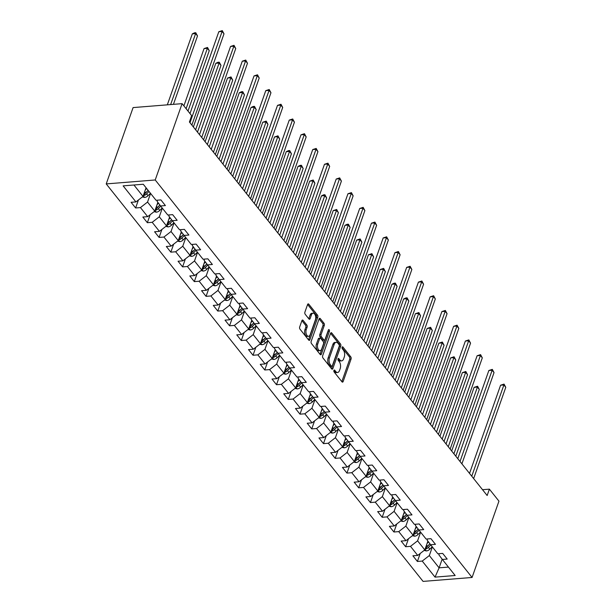 <?xml version="1.0" encoding="UTF-8"?>
<svg xmlns="http://www.w3.org/2000/svg" width="612" height="612" viewBox="0 0 612 612"><rect width="100%" height="100%" fill="white"/><g stroke="black" fill="none" stroke-linecap="round" stroke-linejoin="round"><path stroke-width="0.92" d="M333.915 370.459A1.094 0.597 85.4 0 0 334.129 371.981L341.978 381.827A1.561 0.857 85.4 0 0 342.544 382.133A1.561 0.857 85.4 0 0 343.156 381.505L351.074 359.03A1.561 0.857 85.4 0 0 350.768 356.857L342.919 347.012A1.094 0.597 85.4 0 0 342.529 346.797A1.094 0.597 85.4 0 0 342.1 347.233A1.094 0.597 85.4 0 0 342.307 348.756L343.324 350.033A4.988 2.731 85.4 0 1 344.281 356.995L343.623 358.869A4.988 2.731 85.4 0 1 341.657 360.873A4.988 2.731 85.4 0 1 339.851 359.894L338.834 358.624A1.094 0.597 85.4 0 0 338.436 358.41A1.094 0.597 85.4 0 0 338.008 358.846A1.094 0.597 85.4 0 0 338.214 360.369L339.232 361.646A4.988 2.731 85.4 0 1 340.188 368.608L339.53 370.474A4.988 2.731 85.4 0 1 337.564 372.486A4.988 2.731 85.4 0 1 335.758 371.507L334.741 370.237A1.094 0.597 85.4 0 0 334.351 370.023A1.094 0.597 85.4 0 0 333.915 370.459M303.078 320.336A1.561 0.857 85.4 0 0 302.512 320.038A1.561 0.857 85.4 0 0 301.9 320.665L299.681 326.969A1.561 0.857 85.4 0 0 299.979 329.141L308.693 340.081A1.561 0.857 85.4 0 0 309.259 340.379A1.561 0.857 85.4 0 0 309.871 339.759L317.789 317.284A1.561 0.857 85.4 0 0 317.49 315.103L308.769 304.172A1.561 0.857 85.4 0 0 308.211 303.866A1.561 0.857 85.4 0 0 307.591 304.493L304.914 312.105A1.561 0.857 85.4 0 0 305.212 314.285L308.945 318.967A1.561 0.857 85.4 0 0 309.504 319.265A1.561 0.857 85.4 0 0 310.123 318.645L311.447 314.866A4.169 2.28 85.4 0 1 313.092 313.191A4.169 2.28 85.4 0 1 315.341 315.394A4.169 2.28 85.4 0 1 315.402 319.824L310.192 334.619A4.169 2.28 85.4 0 1 308.547 336.294A4.169 2.28 85.4 0 1 306.306 334.091A4.169 2.28 85.4 0 1 306.237 329.661L307.109 327.198A1.561 0.857 85.4 0 0 306.811 325.018L303.078 320.336L302.007 320.428M472.074 577.468L498.956 501.144L489.393 489.156L487.152 495.513L189.414 122.002L191.655 115.645L182.093 103.65L155.219 179.974L472.074 577.468L423.076 581.4L106.22 183.914L155.219 179.974M322.654 355.786A1.561 0.857 85.4 0 0 322.952 357.966L331.673 368.898A1.561 0.857 85.4 0 0 332.232 369.204A1.561 0.857 85.4 0 0 332.852 368.577L340.762 346.101A1.561 0.857 85.4 0 0 340.463 343.929L331.75 332.989A1.561 0.857 85.4 0 0 331.184 332.691A1.561 0.857 85.4 0 0 330.572 333.31L322.654 355.786M328.154 330.648A1.094 0.597 85.4 0 1 328.086 331.421L329.409 331.314L321.361 354.164A1.561 0.857 85.4 0 1 320.749 354.792A1.561 0.857 85.4 0 1 320.183 354.486L311.47 343.554A1.561 0.857 85.4 0 1 311.164 341.381L319.082 318.906L322.669 323.365L323.993 323.258L320.26 318.584A1.561 0.857 85.4 0 0 319.693 318.278A1.561 0.857 85.4 0 0 319.082 318.906M322.669 323.365A1.561 0.857 85.4 0 1 322.968 325.546L324.291 325.439A1.561 0.857 85.4 0 0 323.993 323.258M324.291 325.439L321.078 334.55A1.561 0.857 85.4 0 0 321.377 336.73L323.855 339.828A1.561 0.857 85.4 0 0 324.421 340.134A1.561 0.857 85.4 0 0 325.033 339.507L328.376 330.021A1.094 0.597 85.4 0 1 328.805 329.585A1.094 0.597 85.4 0 1 329.394 330.159A1.094 0.597 85.4 0 1 329.409 331.314M135.612 207.973L140.446 207.583L147.676 216.648L142.841 217.038L147.354 222.699L152.189 222.309L159.418 231.374L154.584 231.764L159.097 237.425L163.932 237.043L171.153 246.108L166.319 246.491L170.84 252.159L175.675 251.769L182.896 260.834L178.061 261.225L182.583 266.886L187.41 266.495L194.639 275.561L189.804 275.951L194.318 281.612L199.152 281.229L206.382 290.295L201.547 290.677L206.06 296.346L210.895 295.956L218.117 305.021L213.29 305.411L217.803 311.072L222.638 310.682L229.86 319.747L225.025 320.137L229.546 325.798L234.373 325.416L241.602 334.481L236.768 334.863L241.281 340.532L246.116 340.142L253.345 349.207L248.51 349.597L253.024 355.258L257.859 354.868L265.08 363.933L260.253 364.324L264.767 369.985L269.601 369.602L276.823 378.667L271.988 379.05L276.509 384.719L281.344 384.328L288.566 393.394L283.731 393.784L288.244 399.445L293.079 399.055L300.308 408.12L295.474 408.51L299.987 414.171L304.822 413.788L312.051 422.854L307.216 423.236L311.73 428.905L316.565 428.515L323.786 437.58L318.951 437.97L323.473 443.631L328.307 443.241L335.529 452.306L330.694 452.696L335.215 458.357L340.043 457.975L347.272 467.04L342.437 467.423L346.95 473.091L351.785 472.701L359.014 481.766L354.18 482.157L358.693 487.818L363.528 487.427L370.75 496.493L365.922 496.883L370.436 502.551L375.271 502.161L382.492 511.227L377.658 511.609L382.179 517.278L387.006 516.888L394.235 525.953L389.4 526.343L393.914 532.004L398.749 531.614L405.978 540.679L401.143 541.069L405.657 546.738L410.491 546.348L417.713 555.413L412.886 555.795L417.399 561.464L422.234 561.074L435.025 577.124L455.16 575.51L442.361 559.46L447.196 559.07L442.683 553.409L437.848 553.791L430.618 544.734L435.453 544.343L430.94 538.675L426.105 539.065L418.883 530L423.711 529.617L419.197 523.948L414.362 524.339L407.141 515.273L411.975 514.883L407.454 509.222L402.619 509.605L395.398 500.547L400.233 500.157L395.719 494.488L390.884 494.878L383.655 485.813L388.49 485.431L383.976 479.762L379.142 480.152L371.912 471.087L376.747 470.697L372.234 465.036L367.399 465.418L360.177 456.361L365.012 455.971L360.491 450.302L355.656 450.692L348.435 441.627L353.269 441.244L348.748 435.576L343.921 435.966L336.692 426.901L341.527 426.51L337.013 420.849L332.178 421.232L324.949 412.174L329.784 411.784L325.27 406.116L320.436 406.506L313.214 397.44L318.041 397.058L313.528 391.389L308.693 391.779L301.471 382.714L306.306 382.324L301.785 376.663L296.958 377.046L289.728 367.988L294.563 367.598L290.05 361.929L285.215 362.319L277.986 353.254L282.82 352.872L278.307 347.203L273.472 347.593L266.251 338.528L271.078 338.138L266.564 332.477L261.729 332.859L254.508 323.802L259.343 323.411L254.822 317.743L249.987 318.133L242.765 309.068L247.6 308.678L243.086 303.017L238.252 303.407L231.022 294.341L235.857 293.951L231.344 288.29L226.509 288.673L219.28 279.615L224.114 279.225L219.601 273.556L214.766 273.947L207.544 264.881L212.379 264.491L207.858 258.83L203.023 259.22L195.802 250.155L200.637 249.765L196.115 244.104L191.288 244.486L184.059 235.429L188.894 235.039L184.38 229.37L179.546 229.76L172.316 220.695L177.151 220.305L172.638 214.644L167.803 215.034L160.581 205.969L165.408 205.578L160.895 199.917L156.06 200.3L143.269 184.25L123.134 185.864L135.933 201.922L131.098 202.304L135.612 207.973L138.427 199.979M157.858 202.35L154.76 211.132L147.538 202.067L150.583 193.43M157.468 200.193L157.07 201.302L160.581 205.969M147.538 202.067L140.446 207.583M154.76 211.132L147.676 216.648M169.6 217.076L166.502 225.859L159.281 216.801L162.325 208.157M169.203 214.919L168.813 216.036L172.316 220.695M159.281 216.801L152.189 222.309M166.502 225.859L159.418 231.374M181.336 231.803L178.245 240.593L171.023 231.527L174.06 222.883M180.945 229.645L180.555 230.762L184.059 235.429M171.023 231.527L163.932 237.043M178.245 240.593L171.153 246.108M193.078 246.537L189.988 255.319L182.758 246.253L185.803 237.617M192.688 244.379L192.298 245.488L195.802 250.155M182.758 246.253L175.675 251.769M189.988 255.319L182.896 260.834M204.821 261.263L201.731 270.045L194.501 260.987L197.546 252.343M204.431 259.106L204.033 260.222L207.544 264.881M194.501 260.987L187.41 266.495M201.731 270.045L194.639 275.561M216.564 275.989L213.466 284.779L206.244 275.714L209.289 267.069M216.174 273.832L215.776 274.949L219.28 279.615M206.244 275.714L199.152 281.229M213.466 284.779L206.382 290.295M228.307 290.723L225.208 299.505L217.987 290.44L221.024 281.803M227.909 288.566L227.519 289.675L231.022 294.341M217.987 290.44L210.895 295.956M225.208 299.505L218.117 305.021M240.042 305.449L236.951 314.239L229.722 305.174L232.767 296.529M239.652 303.292L239.261 304.409L242.765 309.068M229.722 305.174L222.638 310.682M236.951 314.239L229.86 319.747M251.784 320.175L248.694 328.965L241.465 319.9L244.509 311.256M251.394 318.018L251.004 319.135L254.508 323.802M241.465 319.9L234.373 325.416M248.694 328.965L241.602 334.481M263.527 334.909L260.429 343.692L253.207 334.626L256.252 325.989M263.137 332.752L262.739 333.861L266.251 338.528M253.207 334.626L246.116 340.142M260.429 343.692L253.345 349.207M275.27 349.636L272.172 358.425L264.95 349.36L267.995 340.716M274.872 347.478L274.482 348.595L277.986 353.254M264.95 349.36L257.859 354.868M272.172 358.425L265.08 363.933M287.005 364.362L283.914 373.152L276.685 364.086L279.73 355.442M286.615 362.205L286.225 363.321L289.728 367.988M276.685 364.086L269.601 369.602M283.914 373.152L276.823 378.667M298.748 379.096L295.657 387.878L288.428 378.813L291.473 370.176M298.358 376.938L297.968 378.048L301.471 382.714M288.428 378.813L281.344 384.328M295.657 387.878L288.566 393.394M310.491 393.822L307.392 402.612L300.171 393.547L303.215 384.902M310.1 391.665L309.703 392.782L313.214 397.44M300.171 393.547L293.079 399.055M307.392 402.612L300.308 408.12M322.233 408.548L319.135 417.338L311.913 408.273L314.958 399.628M321.836 406.391L321.445 407.508L324.949 412.174M311.913 408.273L304.822 413.788M319.135 417.338L312.051 422.854M333.968 423.282L330.878 432.064L323.656 422.999L326.693 414.362M333.578 421.125L333.188 422.234L336.692 426.901M323.656 422.999L316.565 428.515M330.878 432.064L323.786 437.58M345.711 438.008L342.621 446.798L335.391 437.733L338.436 429.089M345.321 435.851L344.931 436.968L348.435 441.627M335.391 437.733L328.307 443.241M342.621 446.798L335.529 452.306M357.454 452.735L354.363 461.524L347.134 452.459L350.179 443.815M357.064 450.577L356.666 451.694L360.177 456.361M347.134 452.459L340.043 457.975M354.363 461.524L347.272 467.04M369.197 467.469L366.098 476.251L358.877 467.186L361.922 458.549M368.807 465.311L368.409 466.421L371.912 471.087M358.877 467.186L351.785 472.701M366.098 476.251L359.014 481.766M380.939 482.195L377.841 490.985L370.62 481.919L373.657 473.275M380.542 480.038L380.151 481.154L383.655 485.813M370.62 481.919L363.528 487.427M377.841 490.985L370.75 496.493M392.674 496.921L389.584 505.711L382.355 496.646L385.399 488.001M392.284 494.764L391.894 495.881L395.398 500.547M382.355 496.646L375.271 502.161M389.584 505.711L382.492 511.227M404.417 511.655L401.327 520.437L394.097 511.372L397.142 502.735M404.027 509.498L403.637 510.607L407.141 515.273M394.097 511.372L387.006 516.888M401.327 520.437L394.235 525.953M416.16 526.381L413.062 535.171L405.84 526.106L408.885 517.461M415.77 524.224L415.372 525.341L418.883 530M405.84 526.106L398.749 531.614M413.062 535.171L405.978 540.679M427.903 541.107L424.804 549.897L417.583 540.832L420.628 532.188M427.505 538.95L427.115 540.067L430.618 544.734M417.583 540.832L410.491 546.348M424.804 549.897L417.713 555.413M442.155 559.184L439.102 567.837L429.318 555.558L432.363 546.921M439.248 553.684L438.858 554.793L442.361 559.46M429.318 555.558L422.234 561.074M448.443 567.087L439.102 567.837L435.025 577.124M182.093 103.65L133.095 107.59L106.22 183.914M489.393 489.156L482.524 489.707M133.929 185L143.024 196.406L146.069 187.762M143.024 196.406L135.933 201.922M420.214 553.47L417.399 561.464M408.472 538.736L405.657 546.738M396.729 524.01L393.914 532.004M384.994 509.283L382.179 517.278M373.251 494.55L370.436 502.551M361.508 479.823L358.693 487.818M349.766 465.097L346.95 473.091M338.031 450.363L335.215 458.357M326.288 435.637L323.473 443.631M314.545 420.911L311.73 428.905M302.802 406.177L299.987 414.171M291.067 391.45L288.244 399.445M279.324 376.724L276.509 384.719M267.582 361.99L264.767 369.985M255.839 347.264L253.024 355.258M244.096 332.538L241.281 340.532M232.361 317.804L229.546 325.798M220.618 303.078L217.803 311.072M208.876 288.351L206.06 296.346M197.133 273.618L194.318 281.612M185.398 258.891L182.583 266.886M173.655 244.165L170.84 252.159M161.912 229.431L159.097 237.425M150.169 214.705L147.354 222.699M333.838 370.864L334.435 371.614A4.988 2.731 85.4 0 0 336.24 372.593L337.564 372.486M341.657 360.873L340.333 360.981A4.988 2.731 85.4 0 1 338.528 360.001L337.931 359.252M343.156 381.505L341.833 381.613A1.561 0.857 85.4 0 0 341.833 381.613L349.743 359.137A1.561 0.857 85.4 0 0 349.444 356.964L342.016 347.639M332.852 368.577L331.528 368.684A1.561 0.857 85.4 0 0 331.528 368.684L339.438 346.208A1.561 0.857 85.4 0 0 339.14 344.036L330.579 333.295M331.475 366.129A1.094 0.597 85.4 0 0 331.872 366.343A1.094 0.597 85.4 0 0 332.301 365.907L339.247 346.178A1.094 0.597 85.4 0 0 339.04 344.655L337.969 343.309A4.988 2.731 85.4 0 0 336.156 342.338A4.988 2.731 85.4 0 0 334.198 344.342L329.447 357.829A4.988 2.731 85.4 0 0 330.404 364.79L331.475 366.129L330.151 366.236A1.094 0.597 85.4 0 0 330.541 366.45L331.872 366.343M336.156 342.338L334.833 342.445A4.988 2.731 85.4 0 0 332.867 344.449L334.198 344.342M330.151 366.236L329.08 364.897A4.988 2.731 85.4 0 1 328.124 357.936L332.867 344.449M322.968 325.546L319.755 334.657A1.561 0.857 85.4 0 0 320.053 336.829L322.532 339.935A1.561 0.857 85.4 0 0 323.098 340.241L324.421 340.134M328.086 331.421L320.038 354.272L321.361 354.164M317.75 344.013A4.169 2.28 85.4 0 0 317.812 348.442A4.169 2.28 85.4 0 0 320.061 350.645A4.169 2.28 85.4 0 0 321.705 348.97L323.541 343.753A1.561 0.857 85.4 0 0 323.235 341.58L320.764 338.474A1.561 0.857 85.4 0 0 320.198 338.168A1.561 0.857 85.4 0 0 319.586 338.796L317.75 344.013L316.427 344.112A4.169 2.28 85.4 0 0 316.488 348.549A4.169 2.28 85.4 0 0 318.737 350.752L320.061 350.645M320.198 338.168L318.875 338.275A1.561 0.857 85.4 0 0 318.263 338.903L319.586 338.796M316.427 344.112L318.263 338.903M308.547 336.294L307.224 336.401A4.169 2.28 85.4 0 1 304.983 334.198A4.169 2.28 85.4 0 1 304.914 329.769L305.786 327.298A1.561 0.857 85.4 0 0 305.487 325.125L301.907 320.642M313.092 313.191L311.768 313.298A4.169 2.28 85.4 0 0 310.123 314.973L311.447 314.866M308.785 318.768A1.561 0.857 85.4 0 0 308.792 318.745L310.123 314.973M308.54 339.882A1.561 0.857 85.4 0 0 308.547 339.859L316.465 317.391A1.561 0.857 85.4 0 0 316.167 315.211L307.599 304.47M424.101 550.44L426.419 550.938A4.208 2.731 -38.6 0 0 429.823 549.186L432.225 546.738M427.084 543.418L428.53 541.949M455.795 456.169L479.295 389.446L477.414 387.082L474.101 387.35L451.679 451.013M425.172 548.865L426.036 548.91A4.208 2.731 -38.6 0 0 428.392 547.396L430.794 544.948M429.968 543.861L427.268 546.6A2.142 1.392 141.4 0 1 426.679 547.082L426.036 548.91M429.915 543.793L427.49 546.264A4.208 2.731 141.4 0 1 425.623 547.579M474.101 387.35L477.567 386.218L477.414 387.082L453.913 453.813M477.567 386.218L479.295 389.446M471.768 476.205L503.898 384.956L505.78 387.32L473.65 478.569M469.534 473.405L500.585 385.223L503.898 384.956L504.051 384.091L505.78 387.32M500.585 385.223L504.051 384.091M412.358 535.714L414.676 536.211A4.208 2.731 -38.6 0 0 418.08 534.46L420.482 532.012M415.349 528.692L416.787 527.223M444.052 441.443L467.553 374.712L465.671 372.356L462.358 372.624L439.944 436.287M413.429 534.138L414.293 534.184A4.208 2.731 -38.6 0 0 416.65 532.669L419.052 530.221M418.226 529.128L415.533 531.874A2.142 1.392 141.4 0 1 414.936 532.348L414.293 534.184M418.172 529.059L415.747 531.537A4.208 2.731 141.4 0 1 413.88 532.853M462.358 372.624L465.824 371.492L465.671 372.356L442.17 439.087M465.824 371.492L467.553 374.712M400.623 520.988L402.933 521.485A4.208 2.731 -38.6 0 0 406.337 519.733L408.739 517.285M403.606 513.965L405.045 512.489M432.317 426.717L455.81 359.986L453.928 357.63L450.623 357.89L428.201 421.553M401.686 519.412L402.551 519.45A4.208 2.731 -38.6 0 0 404.907 517.936L407.309 515.488M406.483 514.401L403.79 517.148A2.142 1.392 141.4 0 1 403.201 517.622L402.551 519.45M406.429 514.332L404.004 516.803A4.208 2.731 141.4 0 1 402.138 518.119M450.623 357.89L454.081 356.758L453.928 357.63L430.435 424.353M454.081 356.758L455.81 359.986M460.025 461.479L492.155 370.229L494.037 372.593L461.907 463.835M457.791 458.679L488.85 370.497L492.155 370.229L492.308 369.365L494.037 372.593M488.85 370.497L492.308 369.365M448.282 446.752L480.42 355.503L482.302 357.859L450.164 449.109M446.049 443.952L477.108 355.763L480.42 355.503L480.573 354.631L482.302 357.859M477.108 355.763L480.573 354.631M388.88 506.254L391.19 506.751A4.208 2.731 -38.6 0 0 394.595 504.999L396.997 502.551M391.864 499.231L393.309 497.763M420.574 411.983L444.075 345.26L442.193 342.896L438.881 343.164L416.458 406.827M389.943 504.678L390.816 504.724A4.208 2.731 -38.6 0 0 393.164 503.209L395.574 500.761M394.74 499.675L392.047 502.414A2.142 1.392 141.4 0 1 391.458 502.896L390.816 504.724M394.694 499.606L392.261 502.077A4.208 2.731 141.4 0 1 390.395 503.393M438.881 343.164L442.346 342.032L442.193 342.896L418.692 409.627M442.346 342.032L444.075 345.26M377.137 491.528L379.455 492.025A4.208 2.731 -38.6 0 0 382.86 490.273L385.262 487.825M380.121 484.505L381.567 483.036M408.831 397.257L432.332 330.526L430.45 328.17L427.138 328.437L404.716 392.101M378.208 489.952L379.073 489.998A4.208 2.731 -38.6 0 0 381.429 488.483L383.831 486.035M383.005 484.941L380.304 487.688A2.142 1.392 141.4 0 1 379.715 488.162L379.073 489.998M382.951 484.872L380.526 487.351A4.208 2.731 141.4 0 1 378.66 488.667M427.138 328.437L430.603 327.305L430.45 328.17L406.949 394.901M430.603 327.305L432.332 330.526M365.395 476.802L367.713 477.299A4.208 2.731 -38.6 0 0 371.117 475.547L373.519 473.099M368.378 469.779L369.824 468.302M397.089 382.531L420.589 315.8L418.707 313.436L415.395 313.704L392.981 377.367M366.466 475.218L367.33 475.264A4.208 2.731 -38.6 0 0 369.686 473.749L372.088 471.301M371.262 470.215L368.569 472.961A2.142 1.392 141.4 0 1 367.973 473.436L367.33 475.264M371.209 470.146L368.784 472.617A4.208 2.731 141.4 0 1 366.917 473.933M415.395 313.704L418.86 312.571L418.707 313.436L395.207 380.167M418.86 312.571L420.589 315.8M436.54 432.018L468.677 340.769L470.559 343.133L438.422 434.382M434.313 429.219L465.365 341.037L468.677 340.769L468.83 339.905L470.559 343.133M465.365 341.037L468.83 339.905M424.804 417.292L456.934 326.043L458.816 328.407L426.686 419.648M422.571 414.492L453.622 326.311L456.934 326.043L457.088 325.179L458.816 328.407M453.622 326.311L457.088 325.179M413.062 402.566L445.192 311.317L447.074 313.673L414.944 404.922M410.828 399.766L441.879 311.577L445.192 311.317L445.345 310.445L447.074 313.673M441.879 311.577L445.345 310.445M401.319 387.832L433.449 296.583L435.331 298.947L403.201 390.196M399.085 385.032L430.144 296.851L433.449 296.583L433.61 295.718L435.331 298.947M430.144 296.851L433.61 295.718M389.576 373.106L421.714 281.857L423.596 284.213L391.458 375.462M387.35 370.306L418.401 282.124L421.714 281.857L421.867 280.992L423.596 284.213M418.401 282.124L421.867 280.992M377.834 358.38L409.971 267.13L411.853 269.487L379.715 360.736M375.607 355.58L406.659 267.39L409.971 267.13L410.124 266.258L411.853 269.487M406.659 267.39L410.124 266.258M366.098 343.646L398.228 252.396L400.11 254.76L367.98 346.01M363.865 340.846L394.916 252.664L398.228 252.396L398.381 251.532L400.11 254.76M394.916 252.664L398.381 251.532M354.356 328.919L386.486 237.67L388.368 240.026L356.238 331.276M352.122 326.12L383.181 237.938L386.486 237.67L386.639 236.806L388.368 240.026M383.181 237.938L386.639 236.806M342.613 314.193L374.751 222.944L376.632 225.3L344.495 316.549M340.379 311.393L371.438 223.204L374.751 222.944L374.904 222.072L376.632 225.3M371.438 223.204L374.904 222.072M330.87 299.459L363.008 208.21L364.89 210.574L332.752 301.823M328.644 296.659L359.695 208.478L363.008 208.21L363.161 207.346L364.89 210.574M359.695 208.478L363.161 207.346M319.135 284.733L351.265 193.484L353.147 195.84L321.017 287.089M316.901 281.933L347.953 193.752L351.265 193.484L351.418 192.619L353.147 195.84M347.953 193.752L351.418 192.619M307.392 270.007L339.522 178.758L341.404 181.114L309.274 272.363M305.159 267.207L336.218 179.018L339.522 178.758L339.675 177.885L341.404 181.114M336.218 179.018L339.675 177.885M295.65 255.273L327.787 164.024L329.669 166.388L297.531 257.637M293.416 252.473L324.475 164.291L327.787 164.024L327.94 163.159L329.669 166.388M324.475 164.291L327.94 163.159M283.907 240.547L316.044 149.297L317.926 151.654L285.789 242.903M281.681 237.747L312.732 149.565L316.044 149.297L316.197 148.433L317.926 151.654M312.732 149.565L316.197 148.433M272.172 225.813L304.302 134.571L306.184 136.927L274.046 228.177M269.938 223.02L300.989 134.831L304.302 134.571L304.455 133.699L306.184 136.927M300.989 134.831L304.455 133.699M260.429 211.086L292.559 119.837L294.441 122.201L262.311 213.45M258.195 208.287L289.247 120.105L292.559 119.837L292.712 118.973L294.441 122.201M289.247 120.105L292.712 118.973M248.686 196.36L280.816 105.111L282.698 107.467L250.568 198.716M246.452 193.56L277.511 105.379L280.816 105.111L280.977 104.247L282.698 107.467M277.511 105.379L280.977 104.247M236.943 181.626L269.081 90.385L270.963 92.741L238.825 183.99M234.717 178.834L265.769 90.645L269.081 90.385L269.234 89.513L270.963 92.741M265.769 90.645L269.234 89.513M225.201 166.9L257.338 75.651L259.22 78.015L227.083 169.264M222.975 164.1L254.026 75.919L257.338 75.651L257.491 74.786L259.22 78.015M254.026 75.919L257.491 74.786M353.66 462.068L355.97 462.565A4.208 2.731 -38.6 0 0 359.374 460.813L361.776 458.365M356.643 455.045L358.081 453.576M385.346 367.797L408.847 301.073L406.965 298.71L403.66 298.977L381.238 362.641M354.723 460.492L355.587 460.538A4.208 2.731 -38.6 0 0 357.943 459.023L360.346 456.575M359.519 455.489L356.827 458.227A2.142 1.392 141.4 0 1 356.238 458.709L355.587 460.538M359.466 455.42L357.041 457.891A4.208 2.731 141.4 0 1 355.174 459.207M403.66 298.977L405.794 297.952L407.118 297.845L406.965 298.71L383.472 365.44M407.118 297.845L408.847 301.073M341.917 447.341L344.227 447.839A4.208 2.731 -38.6 0 0 347.631 446.087L350.033 443.639M344.9 440.319L346.346 438.85M373.611 353.07L397.104 286.339L395.23 283.983L391.917 284.251L369.495 347.914M342.98 445.766L343.852 445.811A4.208 2.731 -38.6 0 0 346.201 444.297L348.603 441.849M347.777 440.755L345.084 443.501A2.142 1.392 141.4 0 1 344.495 443.975L343.852 445.811M347.723 440.686L345.298 443.157A4.208 2.731 141.4 0 1 343.431 444.48M391.917 284.251L394.052 283.226L395.383 283.119L395.23 283.983L371.729 350.714M395.383 283.119L397.104 286.339M330.174 432.615L332.492 433.112A4.208 2.731 -38.6 0 0 335.896 431.361L338.298 428.913M333.158 425.592L334.603 424.116M361.868 338.344L385.369 271.613L383.487 269.249L380.174 269.517L357.752 333.18M331.237 431.032L332.109 431.077A4.208 2.731 -38.6 0 0 334.466 429.563L336.868 427.115M336.034 426.029L333.341 428.775A2.142 1.392 141.4 0 1 332.752 429.249L332.109 431.077M335.988 425.96L333.563 428.431A4.208 2.731 141.4 0 1 331.696 429.746M380.174 269.517L383.64 268.385L383.487 269.249L359.986 335.98M383.64 268.385L385.369 271.613M318.431 417.881L320.749 418.378A4.208 2.731 -38.6 0 0 324.153 416.627L326.556 414.179M321.415 410.859L322.861 409.39M350.125 323.61L373.626 256.887L371.744 254.523L368.432 254.791L346.017 318.454M319.502 416.305L320.367 416.351A4.208 2.731 -38.6 0 0 322.723 414.837L325.125 412.389M324.299 411.302L321.598 414.041A2.142 1.392 141.4 0 1 321.009 414.523L320.367 416.351M324.245 411.233L321.82 413.704A4.208 2.731 141.4 0 1 319.954 415.02M368.432 254.791L371.897 253.659L371.744 254.523L348.243 321.254M371.897 253.659L373.626 256.887M306.696 403.155L309.006 403.652A4.208 2.731 -38.6 0 0 312.411 401.9L314.813 399.452M309.68 396.132L311.118 394.663M338.382 308.884L361.883 242.153L360.001 239.797L356.689 240.065L334.274 303.728M307.76 401.579L308.624 401.625A4.208 2.731 -38.6 0 0 310.98 400.11L313.382 397.662M312.556 396.568L309.863 399.315A2.142 1.392 141.4 0 1 309.267 399.789L308.624 401.625M312.502 396.499L310.077 398.97A4.208 2.731 141.4 0 1 308.211 400.294M356.689 240.065L360.154 238.932L360.001 239.797L336.501 306.528M360.154 238.932L361.883 242.153M294.953 388.429L297.264 388.926A4.208 2.731 -38.6 0 0 300.668 387.174L303.07 384.726M297.937 381.406L299.383 379.93M326.647 294.158L350.14 227.427L348.259 225.063L344.954 225.331L322.532 288.994M296.017 386.845L296.881 386.891A4.208 2.731 -38.6 0 0 299.237 385.376L301.639 382.928M300.813 381.842L298.12 384.588A2.142 1.392 141.4 0 1 297.531 385.063L296.881 386.891M300.76 381.773L298.335 384.244A4.208 2.731 141.4 0 1 296.468 385.56M344.954 225.331L347.088 224.306L348.419 224.199L348.259 225.063L324.765 291.794M348.419 224.199L350.14 227.427M283.211 373.695L285.529 374.192A4.208 2.731 -38.6 0 0 288.925 372.44L291.335 369.992M286.194 366.672L287.64 365.203M314.905 279.424L338.405 212.701L336.524 210.337L333.211 210.605L310.789 274.268M284.274 372.119L285.146 372.165A4.208 2.731 -38.6 0 0 287.502 370.65L289.904 368.202M289.071 367.116L286.378 369.855A2.142 1.392 141.4 0 1 285.789 370.337L285.146 372.165M289.025 367.047L286.592 369.518A4.208 2.731 141.4 0 1 284.733 370.834M333.211 210.605L336.677 209.472L336.524 210.337L313.023 277.068M336.677 209.472L338.405 212.701M271.468 358.969L273.786 359.466A4.208 2.731 -38.6 0 0 277.19 357.714L279.592 355.266M274.451 351.946L275.897 350.477M303.162 264.698L326.663 197.967L324.781 195.611L321.468 195.878L299.046 259.542M272.539 357.393L273.403 357.439A4.208 2.731 -38.6 0 0 275.76 355.924L278.162 353.476M277.335 352.382L274.635 355.128A2.142 1.392 141.4 0 1 274.046 355.603L273.403 357.439M277.282 352.313L274.857 354.784A4.208 2.731 141.4 0 1 272.99 356.108M321.468 195.878L323.61 194.845L324.934 194.746L324.781 195.611L301.28 262.341M324.934 194.746L326.663 197.967M259.725 344.242L262.043 344.74A4.208 2.731 -38.6 0 0 265.447 342.988L267.849 340.54M262.716 337.22L264.155 335.743M291.419 249.971L314.92 183.24L313.038 180.877L309.726 181.144L287.311 244.808M260.796 342.659L261.661 342.705A4.208 2.731 -38.6 0 0 264.017 341.19L266.419 338.742M265.593 337.656L262.9 340.402A2.142 1.392 141.4 0 1 262.303 340.876L261.661 342.705M265.539 337.587L263.114 340.058A4.208 2.731 141.4 0 1 261.248 341.374M309.726 181.144L313.191 180.012L313.038 180.877L289.537 247.608M313.191 180.012L314.92 183.24M247.99 329.508L250.3 330.006A4.208 2.731 -38.6 0 0 253.705 328.254L256.107 325.806M250.974 322.486L252.412 321.017M279.684 235.238L303.177 168.514L301.295 166.15L297.99 166.418L275.568 230.081M249.053 327.933L249.918 327.978A4.208 2.731 -38.6 0 0 252.274 326.464L254.676 324.016M253.85 322.929L251.157 325.668A2.142 1.392 141.4 0 1 250.568 326.15L249.918 327.978M253.796 322.861L251.371 325.332A4.208 2.731 141.4 0 1 249.505 326.647M297.99 166.418L300.125 165.393L301.448 165.286L301.295 166.15L277.802 232.881M301.448 165.286L303.177 168.514M236.247 314.782L238.558 315.279A4.208 2.731 -38.6 0 0 241.962 313.528L244.364 311.08M239.231 307.76L240.677 306.291M267.941 220.511L291.442 153.78L289.56 151.424L286.248 151.692L263.826 215.355M237.311 313.206L238.183 313.252A4.208 2.731 -38.6 0 0 240.531 311.738L242.941 309.29M242.107 308.196L239.414 310.942A2.142 1.392 141.4 0 1 238.825 311.416L238.183 313.252M242.061 308.127L239.629 310.598A4.208 2.731 141.4 0 1 237.762 311.921M286.248 151.692L288.39 150.659L289.713 150.56L289.56 151.424L266.059 218.155M289.713 150.56L291.442 153.78M224.505 300.056L226.822 300.553A4.208 2.731 -38.6 0 0 230.227 298.801L232.629 296.353M227.488 293.033L228.934 291.557M256.198 205.785L279.699 139.054L277.817 136.69L274.505 136.958L252.083 200.621M225.576 298.472L226.44 298.518A4.208 2.731 -38.6 0 0 228.796 297.004L231.198 294.556M230.364 293.469L227.672 296.216A2.142 1.392 141.4 0 1 227.083 296.69L226.44 298.518M230.319 293.4L227.893 295.871A4.208 2.731 141.4 0 1 226.027 297.187M274.505 136.958L277.97 135.826L277.817 136.69L254.317 203.421M277.97 135.826L279.699 139.054M212.762 285.322L215.08 285.819A4.208 2.731 -38.6 0 0 218.484 284.067L220.886 281.619M215.745 278.299L217.191 276.831M244.456 191.051L267.957 124.328L266.075 121.964L262.762 122.232L240.348 185.895M213.833 283.746L214.697 283.792A4.208 2.731 -38.6 0 0 217.053 282.277L219.456 279.829M218.629 278.735L215.937 281.482A2.142 1.392 141.4 0 1 215.34 281.964L214.697 283.792M218.576 278.674L216.151 281.145A4.208 2.731 141.4 0 1 214.284 282.461M262.762 122.232L266.228 121.1L266.075 121.964L242.574 188.695M266.228 121.1L267.957 124.328M201.027 270.596L203.337 271.093A4.208 2.731 -38.6 0 0 206.741 269.341L209.143 266.893M204.01 263.573L205.448 262.104M232.713 176.325L256.214 109.594L254.332 107.238L251.019 107.498L228.605 171.169M202.09 269.02L202.955 269.066A4.208 2.731 -38.6 0 0 205.311 267.551L207.713 265.095M206.887 264.009L204.194 266.755A2.142 1.392 141.4 0 1 203.605 267.23L202.955 269.066M206.833 263.94L204.408 266.411A4.208 2.731 141.4 0 1 202.541 267.735M251.019 107.498L253.161 106.473L254.485 106.373L254.332 107.238L230.831 173.969M254.485 106.373L256.214 109.594M189.284 255.87L191.594 256.367A4.208 2.731 -38.6 0 0 194.999 254.615L197.401 252.167M192.267 248.847L193.713 247.37M220.978 161.599L244.471 94.868L242.589 92.504L239.284 92.772L216.862 156.435M190.347 254.286L191.212 254.332A4.208 2.731 -38.6 0 0 193.568 252.817L195.97 250.369M195.144 249.283L192.451 252.029A2.142 1.392 141.4 0 1 191.862 252.504L191.212 254.332M195.09 249.214L192.665 251.685A4.208 2.731 141.4 0 1 190.799 253.001M239.284 92.772L241.419 91.746L242.75 91.639L242.589 92.504L219.096 159.235M242.75 91.639L244.471 94.868M177.541 241.136L179.859 241.633A4.208 2.731 -38.6 0 0 183.263 239.881L185.666 237.433M180.525 234.113L181.971 232.644M209.235 146.865L232.736 80.141L230.854 77.778L227.542 78.045L205.119 141.709M178.605 239.56L179.477 239.606A4.208 2.731 -38.6 0 0 181.833 238.091L184.235 235.643M183.401 234.549L180.708 237.295A2.142 1.392 141.4 0 1 180.119 237.777L179.477 239.606M183.355 234.488L180.93 236.959A4.208 2.731 141.4 0 1 179.064 238.275M227.542 78.045L231.007 76.913L230.854 77.778L207.353 144.508M231.007 76.913L232.736 80.141M165.798 226.409L168.116 226.907A4.208 2.731 -38.6 0 0 171.521 225.155L173.923 222.707M168.782 219.387L170.228 217.918M197.492 132.138L220.993 65.407L219.111 63.051L215.799 63.311L193.377 126.982M166.869 224.833L167.734 224.879A4.208 2.731 -38.6 0 0 170.09 223.365L172.492 220.909M171.666 219.823L168.966 222.569A2.142 1.392 141.4 0 1 168.376 223.043L167.734 224.879M171.612 219.754L169.187 222.225A4.208 2.731 141.4 0 1 167.321 223.548M215.799 63.311L217.941 62.286L219.264 62.187L219.111 63.051L195.611 129.775M219.264 62.187L220.993 65.407M154.063 211.683L156.374 212.18A4.208 2.731 -38.6 0 0 159.778 210.429L162.18 207.981M157.047 204.66L158.485 203.184M187.991 111.047L209.25 50.681L207.369 48.317L204.056 48.585L183.883 105.891M155.127 210.1L155.991 210.145A4.208 2.731 -38.6 0 0 158.347 208.631L160.749 206.183M159.923 205.097L157.23 207.843A2.142 1.392 141.4 0 1 156.634 208.317L155.991 210.145M159.87 205.028L157.445 207.499A4.208 2.731 141.4 0 1 155.578 208.814M204.056 48.585L207.522 47.453L207.369 48.317L186.109 108.691M207.522 47.453L209.25 50.681M213.466 152.174L245.596 60.925L247.477 63.281L215.347 154.53M211.232 149.374L242.283 61.192L245.596 60.925L245.749 60.06L247.477 63.281M242.283 61.192L245.749 60.06M201.723 137.44L233.853 46.198L235.735 48.555L203.605 139.804M199.489 134.648L230.548 46.458L233.853 46.198L234.006 45.326L235.735 48.555M230.548 46.458L234.006 45.326M142.321 196.949L144.631 197.447A4.208 2.731 -38.6 0 0 148.035 195.695L150.437 193.247M145.304 189.927L146.673 188.527M173.425 104.346L197.508 35.955L195.626 33.591L192.321 33.859L167.321 104.836M143.384 195.373L144.248 195.419A4.208 2.731 -38.6 0 0 146.605 193.905L149.007 191.457M148.158 190.386L145.488 193.109A2.142 1.392 141.4 0 1 144.899 193.591L144.248 195.419M148.104 190.324L145.702 192.772A4.208 2.731 141.4 0 1 143.835 194.088M192.321 33.859L194.455 32.834L195.779 32.727L195.626 33.591L170.633 104.575M195.779 32.727L197.508 35.955M189.98 122.714L222.118 31.464L224 33.828L191.862 125.078M189.988 113.557L218.805 31.732L222.118 31.464L222.271 30.6L224 33.828M218.805 31.732L222.271 30.6M334.435 371.614L335.758 371.507M338.084 358.678L338.834 358.624M338.528 360.001L339.851 359.894M342.169 347.073L342.919 347.012M349.444 356.964L350.768 356.857M349.743 359.137L351.074 359.03M333.991 370.291L334.741 370.237M330.679 333.081L331.75 332.989M339.14 344.036L340.463 343.929M339.438 346.208L340.762 346.101M328.124 357.936L329.447 357.829M329.08 364.897L330.404 364.79M319.189 318.668L320.26 318.584M319.755 334.657L321.078 334.55M320.053 336.829L321.377 336.73M322.532 339.935L323.855 339.828M305.487 325.125L306.811 325.018M305.786 327.298L307.109 327.198M304.914 329.769L306.237 329.661M308.792 318.745L310.123 318.645M307.698 304.256L308.769 304.172M316.167 315.211L317.49 315.103M316.465 317.391L317.789 317.284M308.547 339.859L309.871 339.759M425.026 549.278L426.334 550.922M428.392 547.396L429.823 549.186M426.518 545.04L427.49 546.264M413.284 534.551L414.592 536.196M416.65 532.669L418.08 534.46M414.775 530.313L415.747 531.537M401.541 519.825L402.849 521.462M404.907 517.936L406.337 519.733M403.033 515.587L404.004 516.803M389.798 505.091L391.106 506.736M393.164 503.209L394.595 504.999M391.29 500.853L392.261 502.077M378.055 490.365L379.371 492.01M381.429 488.483L382.86 490.273M379.555 486.127L380.526 487.351M366.32 475.639L367.628 477.276M369.686 473.749L371.117 475.547M367.812 471.401L368.784 472.617M354.577 460.905L355.886 462.55M357.943 459.023L359.374 460.813M356.069 456.667L357.041 457.891M342.835 446.179L344.143 447.823M346.201 444.297L347.631 446.087M344.327 441.941L345.298 443.157M331.092 431.452L332.4 433.089M334.466 429.563L335.896 431.361M332.584 427.214L333.563 428.431M319.357 416.718L320.665 418.363M322.723 414.837L324.153 416.627M320.849 412.48L321.82 413.704M307.614 401.992L308.922 403.637M310.98 400.11L312.411 401.9M309.106 397.754L310.077 398.97M295.871 387.266L297.18 388.903M299.237 385.376L300.668 387.174M297.363 383.028L298.335 384.244M284.129 372.532L285.437 374.177M287.502 370.65L288.925 372.44M285.62 368.294L286.592 369.518M272.386 357.806L273.702 359.451M275.76 355.924L277.19 357.714M273.885 353.568L274.857 354.784M260.651 343.08L261.959 344.717M264.017 341.19L265.447 342.988M262.143 338.841L263.114 340.058M248.908 328.346L250.216 329.99M252.274 326.464L253.705 328.254M250.4 324.108L251.371 325.332M237.165 313.619L238.473 315.264M240.531 311.738L241.962 313.528M238.657 309.381L239.629 310.598M225.423 298.893L226.738 300.53M228.796 297.004L230.227 298.801M226.922 294.655L227.893 295.871M213.687 284.159L214.996 285.804M217.053 282.277L218.484 284.067M215.179 279.921L216.151 281.145M201.945 269.433L203.253 271.078M205.311 267.551L206.741 269.341M203.436 265.195L204.408 266.411M190.202 254.707L191.51 256.344M193.568 252.817L194.999 254.615M191.694 250.469L192.665 251.685M178.459 239.973L179.767 241.618M181.833 238.091L183.263 239.881M179.951 235.735L180.93 236.959M166.724 225.247L168.032 226.891M170.09 223.365L171.521 225.155M168.216 221.008L169.187 222.225M154.981 210.52L156.29 212.157M158.347 208.631L159.778 210.429M156.473 206.282L157.445 207.499M143.239 195.786L144.547 197.431M146.605 193.905L148.035 195.695M144.73 191.548L145.702 192.772"/></g></svg>
